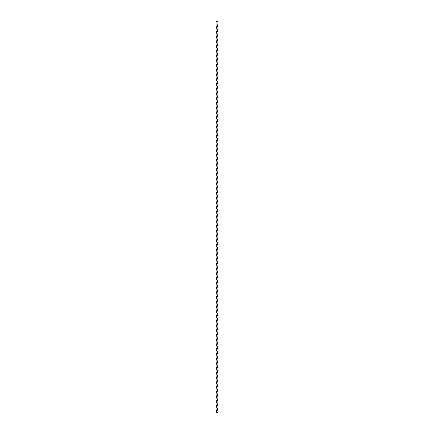 <?xml version="1.0" encoding="UTF-8"?>
<svg xmlns="http://www.w3.org/2000/svg" width="434" height="434" viewBox="0 0 434 434"><rect width="100%" height="100%" fill="white"/><g stroke="black" fill="none" stroke-linecap="round" stroke-linejoin="round"><path stroke-width="0.65" d="M217.949 198.061L217.949 199.244A4.617 4.617 0 0 0 217.949 202.797L217.949 203.98A4.617 4.617 0 0 0 217.949 207.533L217.949 208.716A4.617 4.617 0 0 0 217.949 212.264L217.949 213.447A4.617 4.617 0 0 0 217.949 217L217.949 218.183A4.617 4.617 0 0 0 217.949 221.736L217.949 222.919A4.617 4.617 0 0 0 217.949 226.467L217.949 227.655A4.617 4.617 0 0 0 217.949 231.203L217.949 232.385A4.617 4.617 0 0 0 217.949 235.939L217.949 237.121A4.617 4.617 0 0 0 217.949 240.675L217.949 241.857A4.617 4.617 0 0 0 217.949 245.405L217.949 246.593A4.617 4.617 0 0 0 217.949 250.141L217.949 251.324A4.617 4.617 0 0 0 217.949 254.877L217.949 256.06A4.617 4.617 0 0 0 217.949 259.613L217.949 260.796A4.617 4.617 0 0 0 217.949 264.344L217.949 265.527A4.617 4.617 0 0 0 217.949 269.08L217.949 270.263A4.617 4.617 0 0 0 217.949 273.816L217.949 274.999A4.617 4.617 0 0 0 217.949 278.547L217.949 279.735A4.617 4.617 0 0 0 217.949 283.283L217.949 284.465A4.617 4.617 0 0 0 217.949 288.019L217.949 289.201A4.617 4.617 0 0 0 217.949 292.755L217.949 293.937A4.617 4.617 0 0 0 217.949 297.485L217.949 298.673A4.617 4.617 0 0 0 217.949 302.221L217.949 303.404A4.617 4.617 0 0 0 217.949 306.957L217.949 308.14A4.617 4.617 0 0 0 217.949 311.693L217.949 312.876A4.617 4.617 0 0 0 217.949 316.424L217.949 317.607A4.617 4.617 0 0 0 217.949 321.16L217.949 322.343A4.617 4.617 0 0 0 217.949 325.896L217.949 327.079A4.617 4.617 0 0 0 217.949 330.627L217.949 331.815A4.617 4.617 0 0 0 217.949 335.363L217.949 336.545A4.617 4.617 0 0 0 217.949 340.099L217.949 341.281A4.617 4.617 0 0 0 217.949 344.835L217.949 346.017A4.617 4.617 0 0 0 217.949 349.565L217.949 350.753A4.617 4.617 0 0 0 217.949 354.301L217.949 355.484A4.617 4.617 0 0 0 217.949 359.037L217.949 360.22A4.617 4.617 0 0 0 217.949 363.773L217.949 364.956A4.617 4.617 0 0 0 217.949 368.504L217.949 369.687A4.617 4.617 0 0 0 217.949 373.24L217.949 374.423A4.617 4.617 0 0 0 217.949 377.976L217.949 379.159A4.617 4.617 0 0 0 217.949 382.707L217.949 383.895A4.617 4.617 0 0 0 217.949 387.443L217.949 388.625A4.617 4.617 0 0 0 217.949 392.179L217.949 393.361A4.617 4.617 0 0 0 217.949 396.915L217.949 398.097A4.617 4.617 0 0 0 217.949 401.645L217.949 402.833A4.617 4.617 0 0 0 217.949 406.381L217.949 407.564A4.617 4.617 0 0 0 217.949 411.117L217.949 412.3L216.251 412.3A4.617 4.617 0 0 0 216.051 409.343L216.051 408.155A4.617 4.617 0 0 0 216.051 404.607L216.051 403.425A4.617 4.617 0 0 0 216.051 399.871L216.051 398.689A4.617 4.617 0 0 0 216.051 395.135L216.051 393.953A4.617 4.617 0 0 0 216.051 390.405L216.051 389.217A4.617 4.617 0 0 0 216.051 385.669L216.051 384.486A4.617 4.617 0 0 0 216.051 380.933L216.051 379.75A4.617 4.617 0 0 0 216.051 376.197L216.051 375.014A4.617 4.617 0 0 0 216.051 371.466L216.051 370.283A4.617 4.617 0 0 0 216.051 366.73L216.051 365.547A4.617 4.617 0 0 0 216.051 361.994L216.051 360.811A4.617 4.617 0 0 0 216.051 357.263L216.051 356.075A4.617 4.617 0 0 0 216.051 352.527L216.051 351.345A4.617 4.617 0 0 0 216.051 347.791L216.051 346.609A4.617 4.617 0 0 0 216.051 343.055L216.051 341.873A4.617 4.617 0 0 0 216.051 338.325L216.051 337.137A4.617 4.617 0 0 0 216.051 333.589L216.051 332.406A4.617 4.617 0 0 0 216.051 328.853L216.051 327.67A4.617 4.617 0 0 0 216.051 324.117L216.051 322.934A4.617 4.617 0 0 0 216.051 319.386L216.051 318.203A4.617 4.617 0 0 0 216.051 314.65L216.051 313.467A4.617 4.617 0 0 0 216.051 309.914L216.051 308.731A4.617 4.617 0 0 0 216.051 305.183L216.051 303.995A4.617 4.617 0 0 0 216.051 300.447L216.051 299.265A4.617 4.617 0 0 0 216.051 295.711L216.051 294.529A4.617 4.617 0 0 0 216.051 290.975L216.051 289.793A4.617 4.617 0 0 0 216.051 286.245L216.051 285.057A4.617 4.617 0 0 0 216.051 281.509L216.051 280.326A4.617 4.617 0 0 0 216.051 276.773L216.051 275.59A4.617 4.617 0 0 0 216.051 272.037L216.051 270.854A4.617 4.617 0 0 0 216.051 267.306L216.051 266.123A4.617 4.617 0 0 0 216.051 262.57L216.051 261.387A4.617 4.617 0 0 0 216.051 257.834L216.051 256.651A4.617 4.617 0 0 0 216.051 253.103L216.051 251.915A4.617 4.617 0 0 0 216.051 248.367L216.051 247.185A4.617 4.617 0 0 0 216.051 243.631L216.051 242.449A4.617 4.617 0 0 0 216.051 238.895L216.051 237.713A4.617 4.617 0 0 0 216.051 234.165L216.051 232.977A4.617 4.617 0 0 0 216.051 229.429L216.051 228.246A4.617 4.617 0 0 0 216.051 224.693L216.051 223.51A4.617 4.617 0 0 0 216.051 219.957L216.051 218.774A4.617 4.617 0 0 0 216.051 215.226L216.051 214.043A4.617 4.617 0 0 0 216.051 210.49L216.051 209.307A4.617 4.617 0 0 0 216.051 205.754L216.051 204.571A4.617 4.617 0 0 0 216.051 201.023L216.051 199.835A4.617 4.617 0 0 0 216.051 196.287L216.051 195.105A4.617 4.617 0 0 0 216.051 191.551L216.051 190.369A4.617 4.617 0 0 0 216.051 186.815L216.051 185.633A4.617 4.617 0 0 0 216.051 182.085L216.051 180.897A4.617 4.617 0 0 0 216.051 177.349L216.051 176.166A4.617 4.617 0 0 0 216.051 172.613L216.051 171.43A4.617 4.617 0 0 0 216.051 167.877L216.051 166.694A4.617 4.617 0 0 0 216.051 163.146L216.051 161.963A4.617 4.617 0 0 0 216.051 158.41L216.051 157.227A4.617 4.617 0 0 0 216.051 153.674L216.051 152.491A4.617 4.617 0 0 0 216.051 148.943L216.051 147.755A4.617 4.617 0 0 0 216.051 144.207L216.051 143.025A4.617 4.617 0 0 0 216.051 139.471L216.051 138.289A4.617 4.617 0 0 0 216.051 134.735L216.051 133.553A4.617 4.617 0 0 0 216.051 130.005L216.051 128.817A4.617 4.617 0 0 0 216.051 125.269L216.051 124.086A4.617 4.617 0 0 0 216.051 120.533L216.051 119.35A4.617 4.617 0 0 0 216.051 115.797L216.051 114.614A4.617 4.617 0 0 0 216.051 111.066L216.051 109.883A4.617 4.617 0 0 0 216.051 106.33L216.051 105.147A4.617 4.617 0 0 0 216.051 101.594L216.051 100.411A4.617 4.617 0 0 0 216.051 96.863L216.051 95.675A4.617 4.617 0 0 0 216.051 92.127L216.051 90.945A4.617 4.617 0 0 0 216.051 87.391L216.051 86.209A4.617 4.617 0 0 0 216.051 82.655L216.051 81.473A4.617 4.617 0 0 0 216.051 77.925L216.051 76.737A4.617 4.617 0 0 0 216.051 73.189L216.051 72.006A4.617 4.617 0 0 0 216.051 68.453L216.051 67.27A4.617 4.617 0 0 0 216.051 63.717L216.051 62.534A4.617 4.617 0 0 0 216.051 58.986L216.051 57.803A4.617 4.617 0 0 0 216.051 54.25L216.051 53.067A4.617 4.617 0 0 0 216.051 49.514L216.051 48.331A4.617 4.617 0 0 0 216.051 44.783L216.051 43.595A4.617 4.617 0 0 0 216.051 40.047L216.051 38.865A4.617 4.617 0 0 0 216.051 35.311L216.051 34.129A4.617 4.617 0 0 0 216.051 30.575L216.051 29.393A4.617 4.617 0 0 0 216.051 25.845L216.051 21.7L217.949 21.7L217.949 24.065A4.617 4.617 0 0 0 217.949 27.619L217.949 28.801A4.617 4.617 0 0 0 217.949 32.355L217.949 33.537A4.617 4.617 0 0 0 217.949 37.085L217.949 38.273A4.617 4.617 0 0 0 217.949 41.821L217.949 43.004A4.617 4.617 0 0 0 217.949 46.557L217.949 47.74A4.617 4.617 0 0 0 217.949 51.293L217.949 52.476A4.617 4.617 0 0 0 217.949 56.024L217.949 57.207A4.617 4.617 0 0 0 217.949 60.76L217.949 61.943A4.617 4.617 0 0 0 217.949 65.496L217.949 66.679A4.617 4.617 0 0 0 217.949 70.227L217.949 71.415A4.617 4.617 0 0 0 217.949 74.963L217.949 76.145A4.617 4.617 0 0 0 217.949 79.699L217.949 80.881A4.617 4.617 0 0 0 217.949 84.435L217.949 85.617A4.617 4.617 0 0 0 217.949 89.165L217.949 90.353A4.617 4.617 0 0 0 217.949 93.901L217.949 95.084A4.617 4.617 0 0 0 217.949 98.637L217.949 99.82A4.617 4.617 0 0 0 217.949 103.373L217.949 104.556A4.617 4.617 0 0 0 217.949 108.104L217.949 109.287A4.617 4.617 0 0 0 217.949 112.84L217.949 114.023A4.617 4.617 0 0 0 217.949 117.576L217.949 118.759A4.617 4.617 0 0 0 217.949 122.307L217.949 123.495A4.617 4.617 0 0 0 217.949 127.043L217.949 128.225A4.617 4.617 0 0 0 217.949 131.779L217.949 132.961A4.617 4.617 0 0 0 217.949 136.515L217.949 137.697A4.617 4.617 0 0 0 217.949 141.245L217.949 142.433A4.617 4.617 0 0 0 217.949 145.981L217.949 147.164A4.617 4.617 0 0 0 217.949 150.717L217.949 151.9A4.617 4.617 0 0 0 217.949 155.453L217.949 156.636A4.617 4.617 0 0 0 217.949 160.184L217.949 161.367A4.617 4.617 0 0 0 217.949 164.92L217.949 166.103A4.617 4.617 0 0 0 217.949 169.656L217.949 170.839A4.617 4.617 0 0 0 217.949 174.387L217.949 175.575A4.617 4.617 0 0 0 217.949 179.123L217.949 180.305A4.617 4.617 0 0 0 217.949 183.859L217.949 185.041A4.617 4.617 0 0 0 217.949 188.595L217.949 189.777A4.617 4.617 0 0 0 217.949 193.325L217.949 194.513A4.617 4.617 0 0 0 217.949 198.061"/></g></svg>
